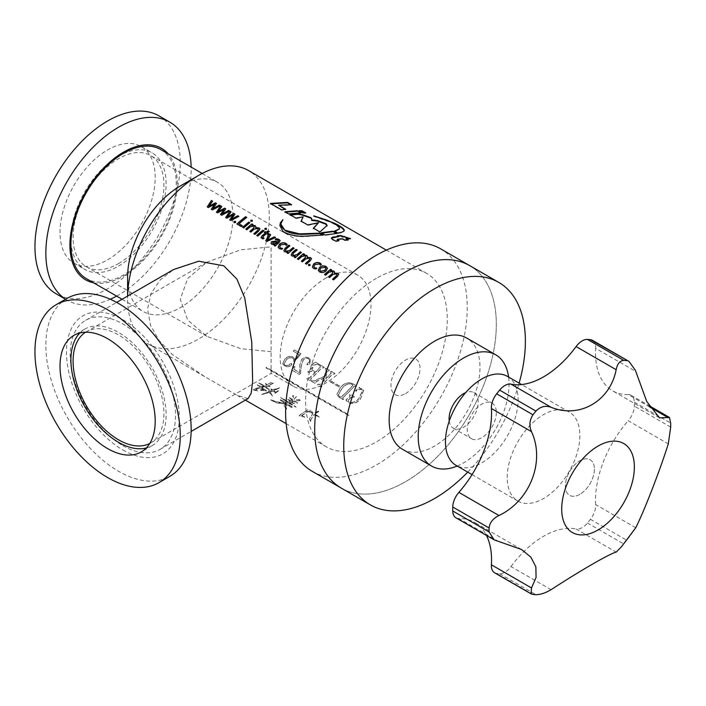 <?xml version="1.0" encoding="UTF-8"?>
<svg xmlns="http://www.w3.org/2000/svg" width="706" height="706" viewBox="0 0 706 706"><rect width="100%" height="100%" fill="white"/><g stroke="black" fill="none" stroke-linecap="round" stroke-linejoin="round"><path stroke-width="0.53" stroke-dasharray="3.53 2.65" d="M457.206 466.039A64.22 37.074 120 0 0 463.63 462.854A64.22 37.074 120 0 0 508.585 377.048M402.455 449.254A64.22 37.074 120 0 0 434.561 446.077A64.22 37.074 120 0 0 476.515 389.483A64.22 37.074 120 0 0 466.675 338.024M405.5 393.639A20.553 11.861 120 0 0 418.923 375.53A20.553 11.861 120 0 0 415.781 359.063A20.553 11.861 120 0 0 405.5 360.086A20.553 11.861 120 0 0 392.077 378.195A20.553 11.861 120 0 0 395.228 394.663A20.553 11.861 120 0 0 405.5 393.639A20.553 11.861 -60 0 1 395.228 394.663A20.553 11.861 -60 0 1 392.077 378.195A20.553 11.861 -60 0 1 405.5 360.086A20.553 11.861 -60 0 1 415.781 359.063A20.553 11.861 -60 0 1 418.923 375.53A20.553 11.861 -60 0 1 405.5 393.639M449.237 421.076A20.553 11.861 120 0 0 453.349 428.215A20.553 11.861 120 0 0 463.63 427.201A20.553 11.861 120 0 0 477.053 409.092A20.553 11.861 120 0 0 473.902 392.624A20.553 11.861 120 0 0 465.66 392.633M341.28 488.093A128.439 74.156 120 0 0 405.5 481.73A128.439 74.156 120 0 0 489.408 368.55A128.439 74.156 120 0 0 469.719 265.632A128.439 74.156 120 0 1 489.408 368.55A128.439 74.156 120 0 1 405.5 481.73A128.439 74.156 120 0 1 341.28 488.093M467.734 472.12A128.439 74.156 120 0 0 519.113 383.129M592.519 340.354A15.417 8.896 -60 0 1 595.714 347.414A15.417 8.896 -60 0 1 595.688 348.314L635.762 371.453M635.762 527.753L595.688 504.613A15.417 8.896 -60 0 1 595.714 505.487A15.417 8.896 -60 0 1 590.437 519.307A128.439 74.156 -60 0 1 587.463 523.005A15.417 8.896 -60 0 1 576.096 528.988L616.17 552.118M590.437 519.307L626.769 540.284L631.994 533.383M507.226 477.538A51.379 29.661 -60 0 1 529.65 425.833A51.379 29.661 -60 0 1 569.239 412.075A51.379 29.661 -60 0 1 579.882 435.593A51.379 29.661 -60 0 1 557.449 487.29A51.379 29.661 -60 0 1 517.86 501.057A51.379 29.661 -60 0 1 507.226 477.538M507.482 376.413A51.379 29.661 -60 0 1 518.116 399.931A51.379 29.661 -60 0 1 495.691 451.637A51.379 29.661 -60 0 1 456.102 465.404M496.327 412.516A20.553 11.861 -60 0 1 487.352 433.202A20.553 11.861 -60 0 1 471.52 438.708A20.553 11.861 -60 0 1 467.257 429.301A20.553 11.861 -60 0 1 476.232 408.615A20.553 11.861 -60 0 1 492.064 403.108A20.553 11.861 -60 0 1 496.327 412.516M594.408 469.146A20.553 11.861 -60 0 1 585.442 489.832A20.553 11.861 -60 0 1 569.601 495.338A20.553 11.861 -60 0 1 565.347 485.931A20.553 11.861 -60 0 1 574.313 465.245A20.553 11.861 -60 0 1 590.154 459.738A20.553 11.861 -60 0 1 594.408 469.146M649.705 407.009L628.225 394.619A15.417 8.896 -60 0 1 631.164 395.334A15.417 8.896 -60 0 1 634.359 402.155A128.439 74.156 -60 0 1 634.359 406.118A15.417 8.896 -60 0 1 628.225 420.732L668.3 443.871M626.769 540.284A128.439 74.156 -60 0 1 623.795 543.982L587.463 523.005M551.086 589.695L511.003 566.565A15.417 8.896 -60 0 1 499.636 573.713A128.439 74.156 -60 0 1 496.662 573.448A15.417 8.896 -60 0 1 494.579 572.769M628.225 394.619A82.205 47.461 -60 0 1 612.561 390.771A82.205 47.461 -60 0 1 595.688 348.314M595.688 504.613A82.205 47.461 -60 0 1 628.225 420.732M511.003 566.565A82.205 47.461 -60 0 1 576.096 528.988M498.948 541.652L458.874 518.513A82.205 47.461 -60 0 1 474.538 522.361A82.205 47.461 -60 0 1 486.443 535.404M458.874 518.513A15.417 8.896 -60 0 1 455.935 517.789M621.386 546.859L623.795 543.982M294.084 399.34L296.423 396.719L292.593 395.819L294.084 399.34M294.093 399.128L296.423 396.507L292.593 395.607L294.093 399.128M296.908 399.834L296.255 400.337L296.917 399.614C296.37 400.408 297.305 400.664 299.723 400.381L300.403 400.152L299.715 400.602C300.121 399.825 299.185 399.57 296.908 399.834C296.352 400.629 297.288 400.884 299.715 400.602L299.723 400.381C300.129 399.614 299.194 399.358 296.917 399.614L296.908 399.834M65.623 299.229A102.749 59.322 120 0 0 67.132 300.156A102.749 59.322 120 0 0 110.312 299.256M116.64 296.114A102.749 59.322 120 0 0 118.502 295.064A102.749 59.322 120 0 0 191.141 167.084M158.982 115.89A102.749 59.322 -60 0 1 174.735 198.227A102.749 59.322 -60 0 1 107.603 288.772A102.749 59.322 -60 0 1 56.233 293.864M93.633 282.824A75.913 43.825 120 0 0 123.594 276.081A75.913 43.825 120 0 0 170.967 215.886A75.913 43.825 120 0 0 168.134 153.793M118.502 266.118A67.299 38.856 120 0 0 162.477 206.814A67.299 38.856 120 0 0 152.161 152.884A67.299 38.856 120 0 0 118.502 156.211A67.299 38.856 120 0 0 74.536 215.524A67.299 38.856 120 0 0 84.852 269.454A67.299 38.856 120 0 0 118.502 266.118M107.603 259.826A67.299 38.856 120 0 0 151.578 200.522A67.299 38.856 120 0 0 141.262 146.592A67.299 38.856 120 0 0 107.603 149.919A67.299 38.856 120 0 0 63.637 209.232A67.299 38.856 120 0 0 73.953 263.161A67.299 38.856 120 0 0 107.603 259.826M122.862 449.943A79.743 46.04 -120 0 0 179.253 417.387A79.743 46.04 -120 0 0 122.862 319.721A79.743 46.04 -120 0 0 66.479 352.276A79.743 46.04 -120 0 0 122.862 449.943M67.132 298.364A102.749 59.322 -120 0 0 51.379 380.702A102.749 59.322 -120 0 0 118.502 471.246A102.749 59.322 -120 0 0 169.881 476.338M146.266 448.01A67.299 38.856 -120 0 0 152.161 445.636A67.299 38.856 -120 0 0 162.477 391.706A67.299 38.856 -120 0 0 118.502 332.394A67.299 38.856 -120 0 0 84.852 329.067A67.299 38.856 -120 0 0 79.849 332.976M149.804 443.412A64.22 37.074 -120 0 0 150.616 442.962A64.22 37.074 -120 0 0 160.456 391.503A64.22 37.074 -120 0 0 118.502 334.918A64.22 37.074 -120 0 0 86.397 331.732A64.22 37.074 -120 0 0 85.602 332.208M271.086 351.694L240.817 348.693L206.867 336.338L187.734 320.083L180.268 299.256L187.734 278.429L206.867 262.182L240.817 249.818L271.086 246.826L271.086 351.694C271.086 389.791 271.086 369.141 271.086 351.694L271.086 373.412L150.616 442.962M579.882 494.315A20.553 11.861 -60 0 1 569.601 495.338A20.553 11.861 -60 0 1 566.45 478.871A20.553 11.861 -60 0 1 579.882 460.762A20.553 11.861 -60 0 1 590.154 459.738A20.553 11.861 -60 0 1 593.305 476.206A20.553 11.861 -60 0 1 579.882 494.315M312.22 471.317A128.439 74.156 120 0 0 376.439 464.954A128.439 74.156 120 0 0 460.347 351.773A128.439 74.156 120 0 0 440.659 248.847M180.268 185.996A74.492 43.013 -60 0 1 217.51 182.307A74.492 43.013 -60 0 1 228.929 241.999A74.492 43.013 -60 0 1 180.268 307.648A74.492 43.013 -60 0 1 143.018 311.337A74.492 43.013 -60 0 1 127.592 277.237M127.592 298.206L127.592 296.088A100.181 57.839 120 0 0 127.592 298.206A100.181 57.839 120 0 0 148.339 344.069A100.181 57.839 120 0 0 198.43 339.109A100.181 57.839 120 0 0 263.876 250.824A100.181 57.839 120 0 0 248.521 170.552M160.836 149.584A74.492 43.013 -60 0 1 172.255 209.285A74.492 43.013 -60 0 1 123.594 274.925A74.492 43.013 -60 0 1 86.344 278.623M122.862 445.662A74.492 43.013 -120 0 0 160.112 449.351A74.492 43.013 -120 0 0 171.532 389.65A74.492 43.013 -120 0 0 122.862 324.01A74.492 43.013 -120 0 0 85.62 320.321A74.492 43.013 -120 0 0 74.201 380.013A74.492 43.013 -120 0 0 122.862 445.662M248.08 398.563L237.295 395.431L204.696 376.616L172.158 354.324L159.221 340.671L150.502 325.281L147.572 308.981L151.093 293.325L160.288 279.858L173.579 269.533M265.659 386.888A100.181 57.839 -60 0 0 267.521 386.041L270.019 386.941L268.615 385.511L273.628 383.429C271.298 382.555 269.374 382.979 267.856 384.708L265.43 383.702L266.665 385.282L264.812 386.226L258.74 382.987L263.876 386.544L261.008 386.729L257.231 384.955L260.002 387.117L253.083 389.844L257.831 391.186L255.713 389.941L260.858 387.77L263.841 390.056C258.996 388.741 259.896 391.477 264.009 390.312L266.453 391.027L261.864 387.462L264.476 386.976L269.374 389.756L265.677 386.667L269.374 389.756M267.521 386.041L270.036 386.72L268.633 385.291L273.628 383.217C271.298 382.343 269.383 382.767 267.865 384.488L265.438 383.482L266.683 385.061L264.829 386.005L258.758 382.767L263.903 386.323L261.035 386.509L257.266 384.735L260.029 386.897L253.127 389.615L257.875 390.956L255.66 389.562L260.885 387.55L263.868 389.827C259.023 388.521 259.958 391.248 264.044 390.091L266.489 390.806L261.891 387.241L264.494 386.756L269.392 389.535M263.841 390.056C258.996 388.741 259.896 391.477 264.009 390.312L264.044 390.091C259.958 391.248 259.023 388.521 263.868 389.827L263.841 390.056M272.71 391.053L275.287 392.386L275.075 393.198L278.702 390.621L275.446 391.962L273.743 390.286L279.647 387.797L273.063 389.633L270.725 388.627L271.969 390.127L269.586 391.433C268.836 390.409 268.589 390.515 268.836 391.733L261.882 394.575L269.18 392.501L272.49 396.101L270.107 392.139A100.181 57.839 -60 0 0 272.71 391.053L275.261 392.607L275.049 393.418L278.693 390.842L275.428 392.183L273.725 390.506L279.647 388.009L273.045 389.853L270.707 388.847L271.942 390.347L269.586 391.433C268.836 390.409 268.589 390.515 268.836 391.733L261.926 394.345L269.18 392.501M314.011 414.722L319.28 417.228L314.77 414.025L319.668 411.068L313.579 413.072L305.574 411.113L299.194 415.684L304.904 417.22L301.709 415.666L309.272 410.954L312.82 413.69L309.457 418.967L310.781 422.179L310.755 419.955L314.029 414.501L319.297 417.008L314.788 413.813L319.668 410.857L313.596 412.86L308.372 409.348L299.238 415.455L304.948 416.99L301.736 415.437L307.719 411.227L312.837 413.469L309.502 418.729L310.825 421.95L310.79 419.717L314.029 414.501M291.807 406.912L287.554 404.141L289.398 403.523L296.026 407.185L289.469 402.747A100.181 57.839 -60 0 0 291.075 402.076C292.452 403.311 293.608 403.779 294.552 403.488L291.913 401.705L293.519 401.229C294.111 402.129 298.206 404.07 297.261 402.676L288.93 397.54L292.584 400.514L291.066 400.955L287.66 399.349L290.219 401.414A100.181 57.839 -60 0 1 288.533 402.129L280.6 397.69L288.286 402.72L286.362 403.373L282.365 400.673L279.788 399.914L282.365 400.673C276.893 398.431 283.927 402.702 285.524 403.594L276.178 401.838L270.725 399.975L276.628 402.976L285.453 404.017L284.015 405.95L286.61 409.118L285.498 406.418L286.892 404.617C287.298 405.165 292.372 408.456 291.807 406.912L292.381 407.371L291.807 406.912M291.075 402.076L291.093 401.855C292.478 403.091 293.634 403.558 294.57 403.267L291.913 401.705M291.94 401.485L293.537 401.017C294.137 401.908 298.206 403.85 297.27 402.455L288.948 397.319L292.584 400.514M376.439 278.279A100.181 57.839 120 0 0 310.993 366.564A100.181 57.839 120 0 0 326.349 446.845A100.181 57.839 120 0 0 376.439 441.885A100.181 57.839 120 0 0 441.885 353.6A100.181 57.839 120 0 0 426.53 273.319A100.181 57.839 120 0 0 376.439 278.279M118.502 263.603A64.22 37.074 120 0 0 160.456 207.008A64.22 37.074 120 0 0 150.616 155.549A64.22 37.074 120 0 0 118.502 158.735A64.22 37.074 120 0 0 76.548 215.321A64.22 37.074 120 0 0 86.397 266.78A64.22 37.074 120 0 0 118.502 263.603M325.581 278.288A64.22 37.074 -60 0 1 357.686 275.102A64.22 37.074 -60 0 1 367.535 326.56A64.22 37.074 -60 0 1 325.581 383.155A64.22 37.074 -60 0 1 293.467 386.332A64.22 37.074 -60 0 1 283.627 334.873A64.22 37.074 -60 0 1 325.581 278.288M292.805 357.015C290.034 356 287.448 356.689 285.039 359.089L282.709 363.837L284.597 365.902C286.812 367.12 289.089 366.97 291.446 365.452L291.552 363.652L289.778 364.005L288.886 365.584L285.047 365.32L284.033 364.146L286.292 360.025C288.11 358.013 290.14 357.324 292.372 357.96L293.714 359.31L293.599 361.287L294.446 361.649L301.056 353.882L294.111 349.876L293.29 351.244L299.388 354.765L294.561 360.466L294.437 358.569L292.734 356.857C289.972 355.842 287.386 356.53 284.977 358.922L282.656 363.652L284.553 365.726C286.76 366.943 289.045 366.793 291.393 365.284L291.49 363.484L289.725 363.837L288.833 365.408L284.995 365.143L283.98 363.969L286.239 359.857C288.048 357.845 290.078 357.165 292.31 357.801L293.652 359.151L293.537 361.128L294.384 361.481L300.977 353.741L294.031 349.735L293.211 351.094L299.309 354.615L294.499 360.307L294.376 358.41L292.734 356.857M291.975 364.128L291.49 363.484L291.975 364.128M299.415 374.462A100.181 57.839 -60 0 0 300.571 373.439L301.118 366.908L303.05 360.439C304.763 358.48 306.616 357.951 308.61 358.86L309.625 359.857L309.272 362.275L307.269 363.466L307.339 364.808L309.652 364.199L310.472 359.628L309.016 358.171C306.58 356.777 304.171 357.218 301.797 359.486L299.979 364.464L299.547 372.847L293.996 369.256L295.002 366.802L294.499 366.511L291.56 369.926L299.415 374.462L291.516 369.75L294.446 366.343L294.949 366.635L293.996 369.256M308.61 358.86L309.555 359.716L309.202 362.125L307.198 363.316L307.269 364.658L306.872 364.27L307.339 364.808L309.581 364.049L310.393 359.495L308.937 358.03C306.501 356.636 304.092 357.068 301.718 359.336L299.918 364.305L299.503 372.68L293.943 369.079M310.711 380.984A100.181 57.839 -60 0 0 311.293 380.472L310.596 379.122A100.181 57.839 -60 0 0 321.83 367.835L323.701 367.879A100.181 57.839 -60 0 0 324.23 367.27L315.432 362.187L311.522 364.817L311.761 365.249L317.921 364.543L320.286 365.911L320.445 367.023A100.181 57.839 -60 0 1 315.564 372.238L311.973 369.847L312.652 368.197A100.181 57.839 -60 0 0 313.032 367.791L312.431 367.447A100.181 57.839 -60 0 1 307.772 372.15L308.372 372.494A100.181 57.839 -60 0 0 308.69 372.177L312.22 371.197L315 372.803A100.181 57.839 -60 0 1 309.202 378.319L307.207 378.116A100.181 57.839 -60 0 1 306.633 378.628L310.711 380.984L306.633 378.628M311.293 380.472L310.552 378.945A99.925 57.689 -60 0 0 321.751 367.694L323.701 367.879M324.23 367.27L315.353 362.046L311.452 364.667L311.69 365.099L317.85 364.402L320.206 365.77L320.365 366.873A99.925 57.689 -60 0 1 315.494 372.08L311.902 369.688L312.652 368.197M321.38 387.144A100.181 57.839 -60 0 0 321.954 386.632L321.345 385.326A100.181 57.839 -60 0 0 332.579 374.039L334.45 374.083A100.181 57.839 -60 0 0 334.988 373.474L331.07 371.215A100.181 57.839 -60 0 1 330.532 371.824L331.211 373.209A100.181 57.839 -60 0 1 325.793 378.972L327.002 371.48L328.837 370.844A100.181 57.839 -60 0 0 329.375 370.235L325.766 368.153A100.181 57.839 -60 0 1 325.228 368.761L326.163 370.853L325.404 375.98L314.461 380.984L312.14 380.966A100.181 57.839 -60 0 1 311.558 381.469L315.105 383.367A99.925 57.689 -60 0 0 315.679 382.855L315.097 382.37L315.476 382.89L316.35 381.611L325.007 377.692L324.495 380.252A100.181 57.839 -60 0 1 319.95 384.523L318.044 384.373A100.181 57.839 -60 0 1 317.462 384.885L321.38 387.144L317.418 384.699A99.925 57.689 -60 0 0 318 384.196L319.897 384.346A99.925 57.689 -60 0 0 324.442 380.093L324.945 377.534L316.297 381.443L315.723 383.031A100.181 57.839 -60 0 1 315.15 383.543M321.954 386.632L321.301 385.149A99.925 57.689 -60 0 0 332.5 373.898L334.45 374.083M334.988 373.474L330.99 371.074A99.925 57.689 -60 0 1 330.452 371.683L331.132 373.059A99.925 57.689 -60 0 1 325.722 378.813L326.922 371.33L328.837 370.844M329.375 370.235L325.678 368.011A99.925 57.689 -60 0 1 325.148 368.62L326.084 370.703L325.334 375.821L314.408 380.816L312.087 380.79A99.925 57.689 -60 0 1 311.514 381.293L315.105 383.367M338.898 386.897L329.543 381.496A100.181 57.839 -60 0 0 330.293 380.746L339.648 386.147A100.181 57.839 -60 0 1 338.898 386.897L329.481 381.337A99.925 57.689 -60 0 0 330.223 380.587L339.586 385.988A99.925 57.689 -60 0 1 338.836 386.738M343.593 399.119L342.931 398.59L343.593 399.119A100.181 57.839 -60 0 1 343.01 399.631L339.409 397.549L336.78 394.504L339.409 397.549M342.984 398.766L342.842 397.743L342.984 398.766M354.077 386.456A100.181 57.839 -60 0 1 342.842 397.743L342.798 397.566A99.925 57.689 -60 0 0 353.997 386.306L356.08 386.57A100.181 57.839 -60 0 0 356.618 385.961L352.815 383.764C348.446 381.99 344.396 383.181 340.671 387.329L336.824 394.68M348.473 415.507L266.03 367.914A100.181 57.839 -60 0 0 266.568 367.526L349.011 415.119A100.181 57.839 -60 0 1 348.473 415.507L266.003 367.72A99.925 57.689 -60 0 0 266.55 367.332L348.985 414.925A99.925 57.689 -60 0 1 348.446 415.313M348.632 399.878A100.181 57.839 -60 0 0 351.359 397.328L353.821 397.275A100.181 57.839 -60 0 0 354.386 396.719L350.132 394.266A100.181 57.839 -60 0 1 349.567 394.822L350.035 396.454A100.181 57.839 -60 0 1 345.966 400.214L348.711 402.923C353 404.238 356.892 403.038 360.387 399.322L363.714 390.233L362.54 389.077L360.025 388.547L359.645 387.409L355.55 390.833L355.868 391.327C357.942 389.615 360.007 389.077 362.063 389.721L362.69 390.365L358.992 398.519C356.212 401.723 352.982 403.02 349.285 402.411L348.173 401.211L348.579 399.711L348.173 401.211M354.386 396.719L350.07 394.107A99.925 57.689 -60 0 1 349.514 394.654L350.388 395.492L349.929 394.901L349.973 396.287A99.925 57.689 -60 0 1 345.922 400.037L348.667 402.747C352.956 404.061 356.839 402.87 360.325 399.164L363.634 390.091L362.46 388.935L359.945 388.397L359.566 387.267L355.48 390.683L355.798 391.168C357.863 389.465 359.928 388.935 361.984 389.58L362.61 390.224L358.93 398.352C356.159 401.555 352.929 402.844 349.241 402.235L348.12 401.034M360.025 388.547L359.566 387.267L360.025 388.547M313.667 228.338L319.862 232.406L327.187 225.338M319.862 232.406L319.933 231.956M311.646 220.431L311.796 219.875M290.634 215.048L290.034 214.695M289.963 215.145L295.929 218.101M295.858 218.551L303.05 217.324M301.065 221.552L307.772 224.94M307.701 225.391L318.415 223.193M313.314 228.629L313.385 228.179M321.883 233.086L321.256 233.218L325.131 235.451L336.744 233.439M325.131 235.451L325.192 235.001M336.621 233.898L335.915 233.492M321.256 233.218L321.327 232.768M285.577 212.127L284.906 212.224L288.622 214.377L300.95 213.3L301.065 212.841M288.622 214.377L288.692 213.918M300.95 213.3L300.174 212.859M284.906 212.224L284.968 211.774M299.944 211.156L298.991 211.138L302.715 213.291L305.627 213.362L305.76 212.894M302.715 213.291L302.839 212.833M305.627 213.362L304.754 212.859M298.991 211.138L299.115 210.679M331.317 238.204L332.279 239.722L335.871 241.62L338.827 240.922L337.627 240.384L337.662 239.634L342.472 239.21L342.569 238.743M342.472 239.21L344.722 240.508L344.828 240.049M344.722 240.508L348.12 240.367L348.235 239.899M348.12 240.367L347.352 239.925M345.878 239.069L350.432 239.122L350.573 238.654M350.432 239.122L349.073 238.61M338.006 236.113L337.186 236.157L337.291 235.698M337.186 236.157L338.642 236.995M335.871 241.62L335.941 241.17M338.827 240.922L338.906 240.464M337.662 239.634L337.75 239.175M335.015 231.471L334.3 231.594L334.423 231.127M334.3 231.594L337.6 233.492L337.724 233.033M337.6 233.492C341.563 232.936 343.743 232.045 344.149 230.818L344.325 230.35M334.485 223.776L334.467 223.202M334.282 223.67L313.596 216.336L313.746 215.868M313.596 216.336L326.172 220.378L326.349 219.91M326.172 220.378C332.367 222.902 336.603 225.293 338.862 227.544L339.048 227.076M338.862 227.544L339.33 229.335M279.867 225.744L283.141 231.965C289.381 235.495 296.908 237.031 305.724 236.581L323.127 235.063M323.066 235.504L322.413 235.133M281.023 224.137L282.894 219.645M282.877 220.069L281.791 221.066M271.095 203.76L270.424 203.866L281.579 210.309L285.78 209.303M281.579 210.309L281.65 209.858M285.692 209.753L285.047 209.382M278.588 205.658L291.481 205.199L291.622 204.731M291.481 205.199L290.607 204.696M270.424 203.866L270.486 203.416M212.471 209.903L211.394 209.285M214.703 204.184L208.394 207.696L207.37 206.964M212.524 201.316L208.897 206.434M216.433 203.566L212.956 208.782M220.272 205.781L212.515 210.079M221.693 215.233L220.616 214.606M223.987 209.708L217.624 213.018L216.601 212.285M221.746 206.637L218.119 211.765M225.664 208.897L222.187 214.112M229.494 211.112L221.746 215.401M230.924 220.554L229.847 219.937M233.156 214.836L226.847 218.348L225.823 217.616M230.977 211.968L227.341 217.095M234.886 214.227L231.409 219.442M238.725 216.442L230.968 220.731M235.504 222.355L235.53 221.507L235.557 222.531L234.171 222.734L234.145 221.719L234.118 222.558M255.907 226.67L255.643 227.888M251.954 225.567A99.925 57.689 -60 0 1 253.022 224.693L252.986 224.508M246.879 229.768L245.794 229.141M246.923 229.944A99.925 57.689 -60 0 1 250.321 226.944L250.277 226.758M254.284 226.873L253.648 226.079M253.683 226.255L250.321 226.944M250.895 232.089L249.809 231.462M250.939 232.256A99.925 57.689 -60 0 1 254.336 229.256L254.301 229.079M258.343 229.212L257.681 228.4M257.716 228.585L254.336 229.256M254.91 234.41L253.825 233.783M254.963 234.577A99.925 57.689 -60 0 1 258.678 231.294L258.634 231.118M259.985 229.018L258.678 231.294M252.245 221.093L252.254 220.343L252.271 221.287L250.868 221.41L250.859 220.475L250.833 221.216M243.729 227.95L243.782 228.126A99.925 57.689 -60 0 1 249.88 222.875M243.782 228.126L242.696 227.5A99.925 57.689 -60 0 1 242.785 227.411M239.069 224.014A99.925 57.689 -60 0 1 246.791 217.616L246.756 217.422M241.452 226.635L236.889 224.005M241.496 226.811A99.925 57.689 -60 0 1 242.44 225.955L242.387 225.788M257.84 236.095L257.893 236.272A99.925 57.689 -60 0 1 263.982 231.021M257.893 236.272L256.808 235.645A99.925 57.689 -60 0 1 256.896 235.557M266.347 229.247L266.365 228.488L266.383 229.432L264.979 229.556L264.971 228.62L264.944 229.371M263.073 238.928L263.117 239.096A99.925 57.689 -60 0 1 264.062 238.249L263.144 238.063L263.223 236.386M263.276 236.563A99.925 57.689 -60 0 1 266.506 233.81L266.471 233.624M266.506 233.81L268.095 234.56M268.13 234.745A99.925 57.689 -60 0 1 269.092 233.968L269.048 233.783M267.459 233.033A99.925 57.689 -60 0 1 269.268 231.594L269.242 231.409M265.421 233.183L264.3 232.371M263.117 239.096L261.838 238.566M261.891 238.734L261.061 237.781M266.956 241.364L265.871 240.737M270.601 234.842L267.397 240.367M275.402 237.613L267.009 241.531M280.158 240.728L278.994 242.635M275.093 246.059L275.146 246.235A99.925 57.689 -60 0 1 279.038 242.811M275.146 246.235L274.06 245.609A99.925 57.689 -60 0 1 274.157 245.52M275.102 244.664L271.969 244.558L270.98 243.402M278.605 240.896L275.208 239.722A99.925 57.689 -60 0 1 275.428 239.537M277.087 242.917L275.428 242.237L272.993 242.396L272.648 243.173M286.124 245.414L285.127 244.408L280.688 244.911M280.732 245.088L279.735 247.074M286.159 245.6A99.925 57.689 -60 0 1 287.218 244.735L287.183 244.55M281.703 249.253L279.435 248.724M279.488 248.891L278.173 247.338M281.747 249.43A99.925 57.689 -60 0 1 282.691 248.583L282.638 248.406M289.778 245.909L289.928 246.006A99.925 57.689 -60 0 0 286.486 248.883L285.498 250.551M288.022 252.121L284.845 251.848M284.897 252.016L283.865 250.833M288.013 253.516L286.927 252.889M288.066 253.692A99.925 57.689 -60 0 1 294.164 248.441L294.128 248.256M297.05 250.109L297.2 250.198A99.925 57.689 -60 0 0 293.758 253.083L292.769 254.751M295.223 256.128L292.116 256.049M292.169 256.216L291.137 255.034M295.284 257.716L294.199 257.09M295.337 257.893A99.925 57.689 -60 0 1 301.436 252.642L301.4 252.457M307.463 256.437L307.198 257.655M303.518 255.334A99.925 57.689 -60 0 1 304.577 254.46L304.542 254.275M298.435 259.534L297.35 258.908M298.488 259.711A99.925 57.689 -60 0 1 301.877 256.71L301.833 256.525M305.848 256.64L305.204 255.846M305.248 256.022L301.877 256.71M302.45 261.855L301.365 261.229M302.503 262.023A99.925 57.689 -60 0 1 305.901 259.023L305.857 258.846M309.899 258.978L309.237 258.167M309.281 258.352L305.901 259.023M306.466 264.176L305.38 263.55M306.519 264.344A99.925 57.689 -60 0 1 310.234 261.061L310.199 260.885M311.54 258.784L310.234 261.061M309.969 265.35L309.987 264.494L310.013 265.518L308.628 265.721L308.601 264.706L308.575 265.544M320.312 265.156L319.315 264.15L314.876 264.653M314.92 264.829L313.923 266.815M320.347 265.341A99.925 57.689 -60 0 1 321.406 264.468L321.371 264.291M315.891 268.995L313.623 268.465M313.676 268.633L312.361 267.08M315.944 269.171A99.925 57.689 -60 0 1 316.879 268.324L316.835 268.148M327.496 268.28L326.075 271.157C323.975 272.834 321.839 273.151 319.677 272.092L318.265 270.451M325.943 268.395L325.095 267.486L320.806 268.201L319.792 270.204M334.6 272.101L334.335 273.319M330.646 270.998A99.925 57.689 -60 0 1 331.714 270.124L331.679 269.939M325.572 275.199L324.486 274.572M325.616 275.375A99.925 57.689 -60 0 1 329.014 272.375L328.97 272.198M332.976 272.304L332.341 271.51M332.385 271.695L329.014 272.375M329.587 277.52L328.502 276.893M329.64 277.696A99.925 57.689 -60 0 1 333.029 274.687L332.994 274.51M337.036 274.643L336.374 273.84M336.418 274.016L333.029 274.687M333.603 279.841L332.517 279.214M333.656 280.008A99.925 57.689 -60 0 1 337.371 276.734L337.336 276.549M338.677 274.449L337.371 276.734M351.359 397.328L351.297 397.16A99.925 57.689 -60 0 1 348.579 399.711M351.297 397.16L353.821 397.275M354.324 396.56A99.925 57.689 -60 0 1 353.759 397.107M267.539 385.82A99.925 57.689 -60 0 1 265.677 386.667M269.613 391.212C268.862 390.189 268.615 390.294 268.862 391.512C268.615 390.294 268.862 390.189 269.613 391.212M272.737 390.833A99.925 57.689 -60 0 1 270.133 391.918L270.107 392.139M269.215 392.28L272.525 395.881L270.133 391.918M343.54 398.943A99.925 57.689 -60 0 1 342.966 399.455L343.01 399.631M339.365 397.372L342.966 399.455M356.618 385.961L352.735 383.623C348.367 381.849 344.325 383.031 340.601 387.17L340.671 387.329M340.601 387.17L336.78 394.504M356.539 385.82A99.925 57.689 -60 0 1 356 386.429L356.08 386.57M353.997 386.306L356 386.429M342.931 398.59L342.798 397.566L342.931 398.59M352.065 384.161L352.612 385.502A99.925 57.689 -60 0 1 341.404 396.763L339.851 396.816L338.245 394.91L342.031 388.247C344.943 384.549 348.287 383.181 352.065 384.161L352.682 385.652A100.181 57.839 -60 0 1 341.448 396.931L339.895 396.993L338.298 395.086L342.101 388.406C345.013 384.699 348.358 383.332 352.144 384.302M352.744 384.752L352.682 385.652L352.744 384.752M321.91 386.456A99.925 57.689 -60 0 1 321.336 386.959M334.9 373.333A99.925 57.689 -60 0 1 334.37 373.942M330.955 371.974L331.132 373.059L330.955 371.974M329.296 370.094A99.925 57.689 -60 0 1 328.758 370.703M311.249 380.296A99.925 57.689 -60 0 1 310.666 380.808M324.151 367.129A99.925 57.689 -60 0 1 323.622 367.738M320.206 365.77L320.365 366.873L320.206 365.77M313.032 367.791L312.961 367.641A99.925 57.689 -60 0 1 312.581 368.038M312.961 367.641L312.361 367.296A99.925 57.689 -60 0 1 307.719 371.983L308.372 372.494M308.637 372.018L312.158 371.038L314.938 372.644A99.925 57.689 -60 0 1 309.149 378.142L307.163 377.939A99.925 57.689 -60 0 1 306.589 378.451M300.571 373.439L300.527 373.262A99.925 57.689 -60 0 1 299.37 374.286M300.527 373.262L301.056 366.741L302.98 360.289C304.692 358.339 306.536 357.81 308.531 358.719M292.602 400.293L291.084 400.734L287.686 399.128L290.245 401.193A99.925 57.689 -60 0 1 288.56 401.899L280.626 397.469L288.322 402.499L286.398 403.152L282.391 400.443C276.964 398.228 283.918 402.455 285.559 403.364L276.214 401.608L270.777 399.746L276.681 402.747L285.489 403.788L284.059 405.721L286.662 408.889L285.533 406.188L286.927 404.388C287.333 404.944 292.408 408.227 291.843 406.682L287.589 403.911L289.398 403.523M291.093 401.855A99.925 57.689 -60 0 1 289.495 402.526L289.469 402.747M289.425 403.302L296.061 406.956L289.495 402.526M670.682 427.095L634.359 406.118M634.359 402.155L670.682 423.132M532.986 594.426L496.662 573.448M499.636 573.713L535.96 594.69M332.279 239.722L332.341 239.263M473.902 392.624L492.064 403.108M453.349 428.215L471.52 438.708M569.239 412.075L521.593 384.567M517.86 501.057L472.049 474.608M521.478 549.462L474.538 522.361M659.51 417.873L612.561 390.771M631.164 395.334L648.849 405.544M67.132 300.156L65.579 299.256M141.262 146.592L152.161 152.884M84.852 329.067L73.953 335.359M206.867 262.182L86.397 331.732M122.094 299.256L143.018 311.337M160.112 449.351L191.141 431.437M326.349 446.845L286.159 423.644M245.397 400.108L237.295 395.431M204.696 376.616L148.339 344.069M357.686 275.102L150.616 155.549M293.467 386.332L271.086 373.412M206.867 336.338L86.397 266.78M426.53 273.319L386.341 250.118M85.62 320.321L116.64 302.406M202.181 173.455L217.51 182.307M152.161 445.636L141.262 451.928M73.953 263.161L84.852 269.454M311.761 220.122L311.875 219.645M331.246 238.425L331.317 237.975"/><path stroke-width="1.06" d="M508.585 377.048A64.22 37.074 120 0 0 495.736 354.8A64.22 37.074 120 0 0 463.63 357.986A64.22 37.074 120 0 0 421.676 414.581A64.22 37.074 120 0 0 431.516 466.039A64.22 37.074 120 0 0 457.206 466.039M495.736 354.8L466.675 338.024A64.22 37.074 120 0 0 434.561 341.21A64.22 37.074 120 0 0 392.607 397.796A64.22 37.074 120 0 0 402.455 449.254L431.516 466.039M465.66 392.633A20.553 11.861 120 0 0 463.63 393.639A20.553 11.861 120 0 0 449.237 421.076M519.113 383.129A128.439 74.156 120 0 0 498.78 282.409A128.439 74.156 120 0 0 434.561 288.772A128.439 74.156 120 0 0 350.653 401.952A128.439 74.156 120 0 0 370.341 504.878A128.439 74.156 120 0 0 434.561 498.515A128.439 74.156 120 0 0 467.734 472.12M405.5 271.986A128.439 74.156 120 0 0 321.592 385.176A128.439 74.156 120 0 0 341.28 488.093A128.439 74.156 120 0 1 321.592 385.176A128.439 74.156 120 0 1 405.5 271.986A128.439 74.156 120 0 1 469.719 265.632A128.439 74.156 120 0 0 405.5 271.986M531.124 593.87L494.579 572.769A15.417 8.896 -60 0 1 491.411 564.809L531.494 587.948L531.124 593.87L532.986 594.426A128.439 74.156 -60 0 0 535.96 594.69C540.364 594.673 545.403 593.014 551.086 589.695C579.529 571.075 610.063 553.442 616.17 552.118L621.386 546.859L635.762 527.753C644.243 510.915 659.519 471.555 668.3 443.871L670.682 427.095A128.439 74.156 -60 0 0 670.7 425.1A128.439 74.156 -60 0 0 670.682 423.132L669.456 417.44L659.51 417.873L646.749 401.52L635.382 370.315L629.055 361.454L590.437 339.674A15.417 8.896 -60 0 1 592.519 340.354L629.055 361.454M623.795 360.387C619.877 360.687 617.335 363.793 616.17 369.706L576.096 346.567A15.417 8.896 -60 0 1 587.463 339.409L623.795 360.387A128.439 74.156 -60 0 1 626.769 360.651M496.662 393.824L532.986 414.793C529.465 420.149 528.97 425.771 531.494 431.648L491.411 408.518A15.417 8.896 -60 0 1 496.662 393.824A128.439 74.156 -60 0 1 499.636 390.118A15.417 8.896 -60 0 1 511.003 384.143L551.086 407.283C579.511 418.843 610.055 401.229 616.17 369.706M551.086 407.283C545.438 405.306 540.399 406.577 535.96 411.095L499.636 390.118M532.986 414.793A128.439 74.156 -60 0 1 535.96 411.095M494.05 539.799L455.935 517.789A15.417 8.896 -60 0 1 452.749 510.976A128.439 74.156 -60 0 1 452.731 509A128.439 74.156 -60 0 1 452.749 507.005A15.417 8.896 -60 0 1 458.874 492.391L498.948 515.53C530.056 500.739 545.341 461.38 531.494 431.648M498.948 515.53C493.026 518.433 489.735 522.581 489.073 527.982L452.749 507.005M452.749 510.976L489.073 531.945A128.439 74.156 -60 0 1 489.055 529.977A128.439 74.156 -60 0 1 489.073 527.982M472.049 474.608L456.102 465.404A51.379 29.661 -60 0 1 445.46 441.885A51.379 29.661 -60 0 1 467.893 390.18A51.379 29.661 -60 0 1 507.482 376.413L521.593 384.567M576.096 346.567A82.205 47.461 -60 0 1 511.003 384.143M587.463 339.409A128.439 74.156 -60 0 1 590.437 339.674M486.443 535.404A82.205 47.461 -60 0 1 491.411 564.809M491.411 408.518A82.205 47.461 -60 0 1 458.874 492.391M489.073 531.945L494.226 539.905L521.478 549.462L530.841 557.131L535.845 566.741L536.083 577.429L531.494 587.948M191.141 167.084A102.749 59.322 120 0 0 169.881 122.182A102.749 59.322 120 0 0 118.502 127.265A102.749 59.322 120 0 0 51.803 216.424A102.749 59.322 120 0 0 65.623 299.229M110.312 299.256A102.749 59.322 120 0 0 116.64 296.114M65.579 299.256L56.233 293.864A102.749 59.322 -60 0 1 40.48 211.526A102.749 59.322 -60 0 1 107.603 120.973A102.749 59.322 -60 0 1 158.982 115.89L169.881 122.182M168.134 153.793A75.913 43.825 120 0 0 123.594 152.125A75.913 43.825 120 0 0 72.25 225.664A75.913 43.825 120 0 0 93.633 282.824M158.982 482.63L169.881 476.338A102.749 59.322 -120 0 0 185.634 394.001A102.749 59.322 -120 0 0 118.502 303.448A102.749 59.322 -120 0 0 67.132 298.364L56.233 304.657A102.749 59.322 -120 0 0 40.48 386.994A102.749 59.322 -120 0 0 107.603 477.538A102.749 59.322 -120 0 0 158.982 482.63A102.749 59.322 -120 0 0 174.735 400.293A102.749 59.322 -120 0 0 107.603 309.74A102.749 59.322 -120 0 0 56.233 304.657M107.603 338.686A67.299 38.856 -120 0 0 73.953 335.359A67.299 38.856 -120 0 0 63.637 389.288A67.299 38.856 -120 0 0 107.603 448.592A67.299 38.856 -120 0 0 141.262 451.928A67.299 38.856 -120 0 0 151.578 397.999A67.299 38.856 -120 0 0 107.603 338.686M79.849 332.976A67.299 38.856 -120 0 0 76.16 387.991A67.299 38.856 -120 0 0 118.502 442.3A67.299 38.856 -120 0 0 146.266 448.01M85.602 332.208A64.22 37.074 -120 0 0 76.769 383.923A64.22 37.074 -120 0 0 118.502 439.785A64.22 37.074 -120 0 0 149.804 443.412M498.78 282.409L440.659 248.847A128.439 74.156 120 0 0 376.439 255.21A128.439 74.156 120 0 0 292.531 368.391A128.439 74.156 120 0 0 312.22 471.317L370.341 504.878M127.592 277.237A74.492 43.013 -60 0 1 180.259 185.996A74.492 43.013 -60 0 1 180.268 185.996L198.43 175.512A100.181 57.839 120 0 0 127.609 296.07L127.592 277.237M122.094 299.256L86.344 278.623A74.492 43.013 -60 0 1 74.924 218.922A74.492 43.013 -60 0 1 123.594 153.281A74.492 43.013 -60 0 1 160.836 149.584L202.181 173.455M116.64 302.406L173.579 269.533L198.66 261.22L223.723 265.783L236.881 279.064L244.7 297.808L251.733 341.88L252.651 381.54L251.142 393.277L248.08 398.563L191.141 431.437M220.422 205.711L212.471 209.903L211.27 209.214L214.721 204.193L208.341 207.52L207.255 206.893L211.412 200.504L212.612 201.201L208.95 206.328L215.436 202.825L216.521 203.452L212.912 208.614L219.337 205.084L220.422 205.711M229.653 211.032L221.693 215.233L220.501 214.545L223.952 209.523L217.572 212.85L216.486 212.224L220.643 205.834L221.834 206.523L218.18 211.65L224.658 208.155L225.744 208.782L222.187 213.971L228.567 210.406L229.653 211.032M238.875 216.363L230.924 220.554L229.724 219.866L233.156 214.836L226.794 218.172L225.708 217.545L229.865 211.165L231.065 211.853L227.403 216.98L233.88 213.477L234.966 214.103L231.365 219.266L237.79 215.736L238.875 216.363M234.118 222.558L234.092 221.543L235.477 221.331L235.504 222.355L234.118 222.558L234.092 221.543L235.53 221.507L235.557 222.531M235.53 221.507L235.504 222.355M255.104 225.585L255.89 226.582L255.598 227.703L259.031 227.853L259.967 228.92L258.634 231.118A100.181 57.839 -60 0 0 254.91 234.41L253.825 233.783A100.181 57.839 -60 0 1 257.258 230.747L258.334 229.115L257.681 228.4L254.301 229.079A100.181 57.839 -60 0 0 250.895 232.089L249.809 231.462A100.181 57.839 -60 0 1 253.348 228.329L254.275 226.785L253.648 226.079L250.277 226.758A100.181 57.839 -60 0 0 246.879 229.768L245.794 229.141A100.181 57.839 -60 0 1 251.901 223.881L252.986 224.508A100.181 57.839 -60 0 0 251.918 225.382L255.104 225.585L255.907 226.67M250.833 221.216L250.833 220.281L252.227 220.148L252.245 221.093L250.833 221.216L250.833 220.281L252.254 220.343L252.271 221.287M252.254 220.343L252.245 221.093M242.643 227.323A100.181 57.839 -60 0 1 248.759 222.063L249.836 222.69A100.181 57.839 -60 0 0 243.729 227.95L242.643 227.323M245.564 216.733L246.756 217.422A100.181 57.839 -60 0 0 239.025 223.837L242.387 225.788A100.181 57.839 -60 0 0 241.452 226.635L236.889 224.005A100.181 57.839 -60 0 1 245.564 216.733L246.632 217.519M256.755 235.469A100.181 57.839 -60 0 1 262.861 230.209L263.947 230.836A100.181 57.839 -60 0 0 257.84 236.095L256.755 235.469M264.944 229.371L264.944 228.426L266.339 228.294L266.347 229.247L264.944 229.371L264.944 228.426L266.365 228.488L266.383 229.432M266.365 228.488L266.347 229.247M263.223 236.386A100.181 57.839 -60 0 1 266.471 233.624L268.095 234.56A100.181 57.839 -60 0 1 269.048 233.783L267.424 232.848A100.181 57.839 -60 0 1 269.242 231.409L267.812 231.047A100.181 57.839 -60 0 0 266.339 232.221L265.253 231.594A100.181 57.839 -60 0 0 264.3 232.371L265.385 232.998A100.181 57.839 -60 0 0 261.9 235.972L261.035 237.701L263.073 238.928A100.181 57.839 -60 0 1 264.009 238.072L263.091 237.896L263.223 236.386M262.667 237.498L264.062 238.249M275.561 237.543L266.956 241.364L265.765 240.675L269.489 234.039L270.68 234.727L267.371 240.208L274.369 236.854L275.561 237.543M276.222 238.663L279.038 239.405L280.141 240.64L278.994 242.635A100.181 57.839 -60 0 0 275.093 246.059L274.007 245.432A100.181 57.839 -60 0 1 275.058 244.488L271.916 244.382L270.954 243.323L271.633 241.637L275.719 241.161L277.873 242.034L278.588 240.799L277.988 240.128L275.163 239.537A100.181 57.839 -60 0 1 276.222 238.663L279.073 239.59L280.158 240.728M285.092 244.223L280.688 244.911L279.708 246.985L280.6 248L282.638 248.406A100.181 57.839 -60 0 0 281.703 249.253L279.435 248.724L278.146 247.259L279.408 244.302C281.57 242.608 283.777 242.317 286.018 243.438L287.183 244.55A100.181 57.839 -60 0 0 286.124 245.414L285.092 244.223M286.106 251.177L289.566 250.542A100.181 57.839 -60 0 1 293.043 247.63L294.128 248.256A100.181 57.839 -60 0 0 288.013 253.516L286.927 252.889A100.181 57.839 -60 0 1 287.969 251.945L284.845 251.848L283.838 250.754L285.153 248.256A100.181 57.839 -60 0 1 288.807 245.194L289.892 245.82A100.181 57.839 -60 0 0 286.442 248.706L285.462 250.471L286.159 251.354L289.566 250.542M293.378 255.378L296.838 254.742A100.181 57.839 -60 0 1 300.315 251.83L301.4 252.457A100.181 57.839 -60 0 0 295.284 257.716L294.199 257.09A100.181 57.839 -60 0 1 295.24 256.146L292.116 256.049L291.11 254.954L292.425 252.448A100.181 57.839 -60 0 1 296.079 249.386L297.164 250.012A100.181 57.839 -60 0 0 293.714 252.907L292.734 254.663L293.431 255.554L296.838 254.742M306.66 255.351L307.454 256.349L307.163 257.469L310.587 257.619L311.522 258.687L310.199 260.885A100.181 57.839 -60 0 0 306.466 264.176L305.38 263.55A100.181 57.839 -60 0 1 308.813 260.514L309.89 258.881L309.237 258.167L305.857 258.846A100.181 57.839 -60 0 0 302.45 261.855L301.365 261.229A100.181 57.839 -60 0 1 304.904 258.096L305.83 256.552L305.204 255.846L301.833 256.525A100.181 57.839 -60 0 0 298.435 259.534L297.35 258.908A100.181 57.839 -60 0 1 303.456 253.648L304.542 254.275A100.181 57.839 -60 0 0 303.474 255.148L306.66 255.351L307.463 256.437M308.575 265.544L308.557 264.529L309.943 264.326L309.969 265.35L308.575 265.544L308.557 264.529L309.987 264.494L310.013 265.518M309.987 264.494L309.969 265.35M319.28 263.965L314.876 264.653L313.896 266.727L314.797 267.742L316.835 268.148A100.181 57.839 -60 0 0 315.891 268.995L313.623 268.465L312.334 267L313.596 264.044C315.767 262.35 317.974 262.058 320.215 263.17L321.371 264.291A100.181 57.839 -60 0 0 320.312 265.156L319.28 263.965M319.536 267.362C321.689 265.677 323.869 265.412 326.084 266.568L327.487 268.201L326.031 270.972C323.93 272.666 321.786 272.975 319.624 271.925L318.238 270.372L319.58 267.539C321.724 265.862 323.904 265.597 326.119 266.753L327.496 268.28M333.797 271.016L334.582 272.013L334.291 273.134L337.724 273.284L338.659 274.36L337.336 276.549A100.181 57.839 -60 0 0 333.603 279.841L332.517 279.214A100.181 57.839 -60 0 1 335.95 276.178L337.027 274.555L336.374 273.84L332.994 274.51A100.181 57.839 -60 0 0 329.587 277.52L328.502 276.893A100.181 57.839 -60 0 1 332.041 273.769L332.967 272.216L332.341 271.51L328.97 272.198A100.181 57.839 -60 0 0 325.572 275.199L324.486 274.572A100.181 57.839 -60 0 1 330.593 269.313L331.679 269.939A100.181 57.839 -60 0 0 330.611 270.813L333.797 271.016L334.6 272.101M283.106 231.568C288.736 234.798 295.567 236.351 303.58 236.219L323.127 235.063L319.836 233.156L299.503 233.862L285.092 230.262C282.144 228.223 280.794 225.876 281.059 223.22L282.894 219.645L280.37 222.822L279.858 225.558L283.106 231.568M322.413 235.133L319.774 233.607L302.848 234.366C296.07 234.454 290.157 233.218 285.109 230.668L281.014 224.331L281.059 223.22M386.341 250.118L248.521 170.552A100.181 57.839 120 0 0 198.43 175.512L180.259 185.996M285.78 209.303L278.667 205.199L291.622 204.731L287.563 202.393L270.486 203.416L281.65 209.858L285.78 209.303M337.724 233.033C341.704 232.468 343.901 231.577 344.325 230.35C344.016 228.612 340.733 226.229 334.467 223.202L313.746 215.868L326.349 219.91C332.552 222.434 336.788 224.826 339.048 227.076L339.498 228.85L334.423 231.127L337.724 233.033M344.29 230.438L344.149 230.818C343.822 229.079 340.539 226.697 334.282 223.67L334.467 223.202M344.828 240.049L348.235 239.899L345.993 238.61L350.573 238.654L340.698 235.557L337.291 235.698L338.748 236.536L332.808 237.075L331.317 237.975L332.341 239.263L335.941 241.17L338.906 240.464L337.706 239.925L337.75 239.175L342.569 238.743L344.828 240.049M338.827 240.922L337.627 240.384L337.75 239.175M305.76 212.894L302.036 210.75L299.115 210.679L302.839 212.833L305.76 212.894M301.065 212.841L297.341 210.688L284.968 211.774L288.692 213.918L301.065 212.841M336.744 233.439L332.87 231.206L321.327 232.768L325.192 235.001L336.744 233.439M327.055 225.576L326.19 223.837L317.391 220.554L311.752 219.963L311.567 218.278L310.569 217.527L301.612 214.403L297.8 213.812L290.034 214.695L295.929 218.101L303.148 216.857L301.127 221.102L307.772 224.94L318.53 222.725L313.385 228.179L319.933 231.956L327.187 225.338M326.922 226.044L326.048 224.305L317.259 221.022L311.646 220.431L311.875 219.645M326.048 224.305L326.19 223.837M317.259 221.022L317.391 220.554M314.135 220.396L314.249 219.928M311.646 220.431L311.567 218.278M311.452 218.745L310.569 217.527M310.446 217.995L301.506 214.862L301.612 214.403M301.506 214.862L297.703 214.271L297.8 213.812M297.703 214.271L289.963 215.145M301.065 221.552L303.148 216.857M313.314 228.629L318.53 222.725M335.915 233.492L332.87 231.206M332.755 231.665L321.256 233.218M300.174 212.859L297.341 210.688M297.226 211.156L284.906 212.224M304.754 212.859L301.903 211.218L302.036 210.75M301.903 211.218L299.944 211.156M347.352 239.925L345.993 238.61M349.073 238.61L344.396 236.881L344.519 236.413M344.396 236.881L342.075 236.881L342.198 236.413M342.075 236.881L340.698 235.557M340.583 236.016L337.186 236.157M331.317 238.204L338.748 236.536M337.627 240.384L337.662 239.634L337.627 240.384M339.498 228.85L335.015 231.471M319.774 233.607L319.836 233.156M281.791 221.066L279.867 225.744M285.047 209.382L278.667 205.199M290.607 204.696L287.43 202.86L287.563 202.393M287.43 202.86L270.424 203.866M211.323 209.391L214.721 204.193M207.308 207.07L211.447 200.689L212.524 201.316M208.844 206.267L215.471 203.01L216.433 203.566M212.912 208.614L219.372 205.269L220.272 205.781M220.554 214.712L223.952 209.523M216.539 212.391L220.678 206.02L221.746 206.637M218.075 211.588L224.693 208.341L225.664 208.897M222.134 213.936L228.603 210.591L229.494 211.112M229.777 220.043L233.174 214.853M225.761 217.722L229.9 211.35L230.977 211.968M227.297 216.918L233.915 213.662L234.886 214.227M231.365 219.266L237.825 215.921L238.725 216.442M234.171 222.734L234.145 221.719M255.598 227.703L259.031 227.853M251.98 225.576L255.14 225.77M245.935 229.229A99.925 57.689 -60 0 1 251.936 224.067L251.901 223.881M251.936 224.067L252.872 224.605M249.95 231.542A99.925 57.689 -60 0 1 253.392 228.515L253.348 228.329M253.392 228.515L254.284 226.873M253.966 233.862A99.925 57.689 -60 0 1 257.302 230.924L257.258 230.747M257.302 230.924L258.343 229.212M259.067 228.038L259.985 229.018M250.868 221.41L250.859 220.475M248.759 222.063L249.721 222.787M242.785 227.411A99.925 57.689 -60 0 1 248.794 222.249M242.29 225.876L239.025 223.837M237.04 224.084A99.925 57.689 -60 0 1 245.591 216.927M262.861 230.209L263.832 230.933M256.896 235.557A99.925 57.689 -60 0 1 262.897 230.394M264.979 229.556L264.971 228.62M262.676 237.578L263.144 238.063M268.933 233.88L267.424 232.848M264.45 232.459A99.925 57.689 -60 0 1 265.288 231.78L266.374 232.406A99.925 57.689 -60 0 1 267.839 231.241L267.812 231.047M267.839 231.241L269.268 231.594M261.061 237.781L261.944 236.148A99.925 57.689 -60 0 1 265.421 233.183L265.385 232.998M265.809 240.843L269.524 234.224L270.601 234.842M267.345 240.19L274.405 237.04L275.402 237.613M274.157 245.52A99.925 57.689 -60 0 1 275.102 244.664L275.058 244.488M270.98 243.402L271.678 241.814L275.764 241.337L277.908 242.22L278.605 240.896M275.428 239.537A99.925 57.689 -60 0 1 276.267 238.849M272.993 242.396L273.231 243.888L276.54 243.402A99.925 57.689 -60 0 1 277.087 242.917L275.384 242.061L272.948 242.22L273.178 243.72L276.487 243.226A100.181 57.839 -60 0 1 277.043 242.74M272.666 243.261L273.231 243.888L272.666 243.261M279.735 247.074L280.6 248M278.173 247.338L279.452 244.479C281.615 242.793 283.812 242.502 286.054 243.623L286.018 243.438M286.054 243.623L287.218 244.735M280.653 248.177L282.691 248.583M289.61 250.718A99.925 57.689 -60 0 1 293.078 247.815L293.043 247.63M285.498 250.551L286.159 251.354M283.865 250.833L285.198 248.433A99.925 57.689 -60 0 1 288.842 245.379L288.807 245.194M288.842 245.379L289.778 245.909M287.077 252.977A99.925 57.689 -60 0 1 288.022 252.121L287.969 251.945M293.078 247.815L294.005 248.353M296.882 254.919A99.925 57.689 -60 0 1 300.35 252.016L300.315 251.83M292.769 254.751L293.431 255.554M291.137 255.034L292.469 252.624A99.925 57.689 -60 0 1 296.114 249.571L296.079 249.386M296.114 249.571L297.05 250.109M294.349 257.178A99.925 57.689 -60 0 1 295.293 256.322L295.24 256.146M300.35 252.016L301.277 252.554M307.163 257.469L310.587 257.619M306.695 255.537L303.501 255.166M297.491 258.996A99.925 57.689 -60 0 1 303.492 253.833L303.456 253.648M303.492 253.833L304.427 254.372M301.506 261.308A99.925 57.689 -60 0 1 304.948 258.281L304.904 258.096M304.948 258.281L305.848 256.64M305.53 263.629A99.925 57.689 -60 0 1 308.857 260.69L308.813 260.514M308.857 260.69L309.899 258.978M310.622 257.805L311.54 258.784M308.628 265.721L308.601 264.706M313.923 266.815L314.797 267.742M312.361 267.08L313.64 264.22C315.803 262.526 318.009 262.244 320.25 263.356L320.215 263.17M320.25 263.356L321.406 264.468M314.841 267.918L316.879 268.324M318.265 270.451L319.58 267.539M319.792 270.204L320.683 271.289L324.848 270.495L325.943 268.395M320.683 271.289L324.804 270.319L325.934 268.306L325.06 267.3L320.762 268.015L319.765 270.124L320.63 271.113M334.291 273.134L337.724 273.284M330.673 271.016L333.832 271.201M324.628 274.66A99.925 57.689 -60 0 1 330.629 269.498L330.593 269.313M330.629 269.498L331.564 270.036M328.643 276.981A99.925 57.689 -60 0 1 332.085 273.946L332.041 273.769M332.085 273.946L332.976 272.304M332.658 279.294A99.925 57.689 -60 0 1 335.994 276.355L335.95 276.178M335.994 276.355L337.036 274.643M337.759 273.469L338.677 274.449M561.711 509A51.379 29.661 -60 0 1 598.044 446.077A51.379 29.661 -60 0 1 634.367 467.054A51.379 29.661 -60 0 1 598.044 529.977A51.379 29.661 -60 0 1 561.711 509M668.3 417.749L649.705 407.009M332.72 237.525L332.808 237.075M648.849 405.544L669.412 417.422M286.159 423.644L245.397 400.108M337.186 239.908L337.265 239.458"/></g></svg>
